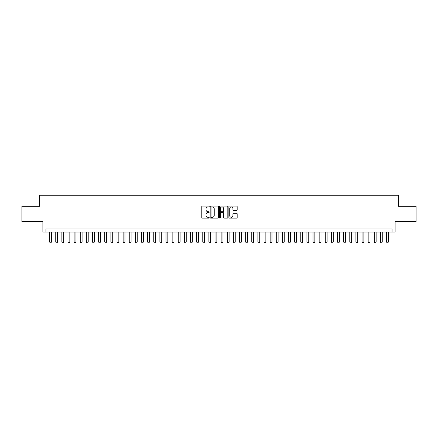 <?xml version="1.0" encoding="UTF-8"?>
<svg xmlns="http://www.w3.org/2000/svg" width="438" height="438" viewBox="0 0 438 438"><rect width="100%" height="100%" fill="white"/><g stroke="black" fill="none" stroke-linecap="round" stroke-linejoin="round"><path stroke-width="0.66" d="M209.2 206.517A0.422 0.422 0 0 0 208.778 206.095L202.389 206.095A0.602 0.602 0 0 0 201.787 206.698L201.787 217.522A0.602 0.602 0 0 0 202.389 218.124L208.778 218.124A0.422 0.422 0 0 0 209.2 217.702A0.422 0.422 0 0 0 208.778 217.281L207.951 217.281A1.922 1.922 0 0 1 206.03 215.354L206.03 214.456A1.922 1.922 0 0 1 207.951 212.529L208.778 212.529A0.422 0.422 0 0 0 209.2 212.107A0.422 0.422 0 0 0 208.778 211.685L207.951 211.685A1.922 1.922 0 0 1 206.03 209.764L206.03 208.86A1.922 1.922 0 0 1 207.951 206.939L208.778 206.939A0.422 0.422 0 0 0 209.2 206.517M236.575 210.333A0.602 0.602 0 0 0 237.172 209.731L237.172 206.698A0.602 0.602 0 0 0 236.575 206.095L229.479 206.095A0.602 0.602 0 0 0 228.877 206.698L228.877 217.522A0.602 0.602 0 0 0 229.479 218.124L236.575 218.124A0.602 0.602 0 0 0 237.172 217.522L237.172 213.853A0.602 0.602 0 0 0 236.575 213.251L233.536 213.251A0.602 0.602 0 0 0 232.934 213.853L232.934 215.671A1.61 1.61 0 0 1 231.324 217.281A1.61 1.61 0 0 1 229.72 215.671L229.72 208.548A1.61 1.61 0 0 1 231.324 206.939A1.61 1.61 0 0 1 232.934 208.548L232.934 209.731A0.602 0.602 0 0 0 233.536 210.333L236.575 210.333M392.054 232.02L395.12 232.02L395.12 221.606L416.1 221.606L416.1 206.287L398.487 206.287L398.487 195.26L39.513 195.26L39.513 206.287L21.9 206.287L21.9 221.606L42.88 221.606L42.88 232.02L392.054 232.02L392.054 228.954L45.946 228.954L45.946 232.02M218.474 206.698A0.602 0.602 0 0 0 217.872 206.095L210.777 206.095A0.602 0.602 0 0 0 210.174 206.698L210.174 217.522A0.602 0.602 0 0 0 210.777 218.124L217.872 218.124A0.602 0.602 0 0 0 218.474 217.522L218.474 206.698M220.128 206.095L227.223 206.095A0.602 0.602 0 0 1 227.826 206.698L227.826 217.522A0.602 0.602 0 0 1 227.223 218.124L224.185 218.124A0.602 0.602 0 0 1 223.583 217.522L223.583 213.131A0.602 0.602 0 0 0 222.986 212.529L220.971 212.529A0.602 0.602 0 0 0 220.369 213.131L220.369 217.702A0.422 0.422 0 0 1 219.947 218.124A0.422 0.422 0 0 1 219.526 217.702L219.526 206.698A0.602 0.602 0 0 1 220.128 206.095M211.439 206.939A0.422 0.422 0 0 0 211.017 207.36L211.017 216.859A0.422 0.422 0 0 0 211.439 217.281L212.31 217.281A1.922 1.922 0 0 0 214.237 215.354L214.237 208.86A1.922 1.922 0 0 0 212.31 206.939L211.439 206.939M223.583 208.576A1.61 1.61 0 0 0 221.978 206.966A1.61 1.61 0 0 0 220.369 208.576L220.369 211.089A0.602 0.602 0 0 0 220.971 211.685L222.986 211.685A0.602 0.602 0 0 0 223.583 211.089L223.583 208.576M49.62 232.02L49.62 241.94L51.46 241.94L51.46 232.02M51.46 241.94L51 242.74L50.08 242.74L49.62 241.94M55.746 232.02L55.746 241.94L57.581 241.94L57.581 232.02M57.581 241.94L57.126 242.74L56.206 242.74L55.746 241.94M61.873 232.02L61.873 241.94L63.707 241.94L63.707 232.02M63.707 241.94L63.247 242.74L62.333 242.74L61.873 241.94M67.999 232.02L67.999 241.94L69.834 241.94L69.834 232.02M69.834 241.94L69.374 242.74L68.454 242.74L67.999 241.94M74.121 232.02L74.121 241.94L75.96 241.94L75.96 232.02M75.96 241.94L75.5 242.74L74.58 242.74L74.121 241.94M80.247 232.02L80.247 241.94L82.087 241.94L82.087 232.02M82.087 241.94L81.627 242.74L80.707 242.74L80.247 241.94M86.374 232.02L86.374 241.94L88.213 241.94L88.213 232.02M88.213 241.94L87.753 242.74L86.834 242.74L86.374 241.94M92.5 232.02L92.5 241.94L94.34 241.94L94.34 232.02M94.34 241.94L93.88 242.74L92.96 242.74L92.5 241.94M98.627 232.02L98.627 241.94L100.466 241.94L100.466 232.02M100.466 241.94L100.006 242.74L99.087 242.74L98.627 241.94M104.753 232.02L104.753 241.94L106.593 241.94L106.593 232.02M106.593 241.94L106.133 242.74L105.213 242.74L104.753 241.94M110.88 232.02L110.88 241.94L112.714 241.94L112.714 232.02M112.714 241.94L112.254 242.74L111.34 242.74L110.88 241.94M117.006 232.02L117.006 241.94L118.84 241.94L118.84 232.02M118.84 241.94L118.38 242.74L117.466 242.74L117.006 241.94M123.133 232.02L123.133 241.94L124.967 241.94L124.967 232.02M124.967 241.94L124.507 242.74L123.587 242.74L123.133 241.94M129.254 232.02L129.254 241.94L131.093 241.94L131.093 232.02M131.093 241.94L130.633 242.74L129.714 242.74L129.254 241.94M135.38 232.02L135.38 241.94L137.22 241.94L137.22 232.02M137.22 241.94L136.76 242.74L135.84 242.74L135.38 241.94M141.507 232.02L141.507 241.94L143.346 241.94L143.346 232.02M143.346 241.94L142.887 242.74L141.967 242.74L141.507 241.94M147.633 232.02L147.633 241.94L149.473 241.94L149.473 232.02M149.473 241.94L149.013 242.74L148.093 242.74L147.633 241.94M153.76 232.02L153.76 241.94L155.599 241.94L155.599 232.02M155.599 241.94L155.14 242.74L154.22 242.74L153.76 241.94M159.886 232.02L159.886 241.94L161.721 241.94L161.721 232.02M161.721 241.94L161.266 242.74L160.346 242.74L159.886 241.94M166.013 232.02L166.013 241.94L167.847 241.94L167.847 232.02M167.847 241.94L167.387 242.74L166.473 242.74L166.013 241.94M172.139 232.02L172.139 241.94L173.974 241.94L173.974 232.02M173.974 241.94L173.514 242.74L172.594 242.74L172.139 241.94M178.261 232.02L178.261 241.94L180.1 241.94L180.1 232.02M180.1 241.94L179.64 242.74L178.72 242.74L178.261 241.94M184.387 232.02L184.387 241.94L186.227 241.94L186.227 232.02M186.227 241.94L185.767 242.74L184.847 242.74L184.387 241.94M190.514 232.02L190.514 241.94L192.353 241.94L192.353 232.02M192.353 241.94L191.893 242.74L190.973 242.74L190.514 241.94M196.64 232.02L196.64 241.94L198.48 241.94L198.48 232.02M198.48 241.94L198.02 242.74L197.1 242.74L196.64 241.94M202.767 232.02L202.767 241.94L204.606 241.94L204.606 232.02M204.606 241.94L204.146 242.74L203.227 242.74L202.767 241.94M208.893 232.02L208.893 241.94L210.733 241.94L210.733 232.02M210.733 241.94L210.273 242.74L209.353 242.74L208.893 241.94M215.02 232.02L215.02 241.94L216.854 241.94L216.854 232.02M216.854 241.94L216.394 242.74L215.48 242.74L215.02 241.94M221.146 232.02L221.146 241.94L222.98 241.94L222.98 232.02M222.98 241.94L222.52 242.74L221.606 242.74L221.146 241.94M227.267 232.02L227.267 241.94L229.107 241.94L229.107 232.02M229.107 241.94L228.647 242.74L227.727 242.74L227.267 241.94M233.394 232.02L233.394 241.94L235.233 241.94L235.233 232.02M235.233 241.94L234.773 242.74L233.854 242.74L233.394 241.94M239.52 232.02L239.52 241.94L241.36 241.94L241.36 232.02M241.36 241.94L240.9 242.74L239.98 242.74L239.52 241.94M245.647 232.02L245.647 241.94L247.486 241.94L247.486 232.02M247.486 241.94L247.027 242.74L246.107 242.74L245.647 241.94M251.773 232.02L251.773 241.94L253.613 241.94L253.613 232.02M253.613 241.94L253.153 242.74L252.233 242.74L251.773 241.94M257.9 232.02L257.9 241.94L259.739 241.94L259.739 232.02M259.739 241.94L259.28 242.74L258.36 242.74L257.9 241.94M264.026 232.02L264.026 241.94L265.861 241.94L265.861 232.02M265.861 241.94L265.406 242.74L264.486 242.74L264.026 241.94M270.153 232.02L270.153 241.94L271.987 241.94L271.987 232.02M271.987 241.94L271.527 242.74L270.613 242.74L270.153 241.94M276.279 232.02L276.279 241.94L278.114 241.94L278.114 232.02M278.114 241.94L277.654 242.74L276.734 242.74L276.279 241.94M282.4 232.02L282.4 241.94L284.24 241.94L284.24 232.02M284.24 241.94L283.78 242.74L282.86 242.74L282.4 241.94M288.527 232.02L288.527 241.94L290.367 241.94L290.367 232.02M290.367 241.94L289.907 242.74L288.987 242.74L288.527 241.94M294.654 232.02L294.654 241.94L296.493 241.94L296.493 232.02M296.493 241.94L296.033 242.74L295.113 242.74L294.654 241.94M300.78 232.02L300.78 241.94L302.62 241.94L302.62 232.02M302.62 241.94L302.16 242.74L301.24 242.74L300.78 241.94M306.907 232.02L306.907 241.94L308.746 241.94L308.746 232.02M308.746 241.94L308.286 242.74L307.366 242.74L306.907 241.94M313.033 232.02L313.033 241.94L314.867 241.94L314.867 232.02M314.867 241.94L314.413 242.74L313.493 242.74L313.033 241.94M319.16 232.02L319.16 241.94L320.994 241.94L320.994 232.02M320.994 241.94L320.534 242.74L319.62 242.74L319.16 241.94M325.286 232.02L325.286 241.94L327.12 241.94L327.12 232.02M327.12 241.94L326.66 242.74L325.746 242.74L325.286 241.94M331.407 232.02L331.407 241.94L333.247 241.94L333.247 232.02M333.247 241.94L332.787 242.74L331.867 242.74L331.407 241.94M337.534 232.02L337.534 241.94L339.373 241.94L339.373 232.02M339.373 241.94L338.913 242.74L337.994 242.74L337.534 241.94M343.66 232.02L343.66 241.94L345.5 241.94L345.5 232.02M345.5 241.94L345.04 242.74L344.12 242.74L343.66 241.94M349.787 232.02L349.787 241.94L351.626 241.94L351.626 232.02M351.626 241.94L351.166 242.74L350.247 242.74L349.787 241.94M355.913 232.02L355.913 241.94L357.753 241.94L357.753 232.02M357.753 241.94L357.293 242.74L356.373 242.74L355.913 241.94M362.04 232.02L362.04 241.94L363.879 241.94L363.879 232.02M363.879 241.94L363.42 242.74L362.5 242.74L362.04 241.94M368.166 232.02L368.166 241.94L370 241.94L370 232.02M370 241.94L369.546 242.74L368.626 242.74L368.166 241.94M374.293 232.02L374.293 241.94L376.127 241.94L376.127 232.02M376.127 241.94L375.667 242.74L374.753 242.74L374.293 241.94M380.419 232.02L380.419 241.94L382.254 241.94L382.254 232.02M382.254 241.94L381.794 242.74L380.874 242.74L380.419 241.94M386.54 232.02L386.54 241.94L388.38 241.94L388.38 232.02M388.38 241.94L387.92 242.74L387 242.74L386.54 241.94"/></g></svg>

